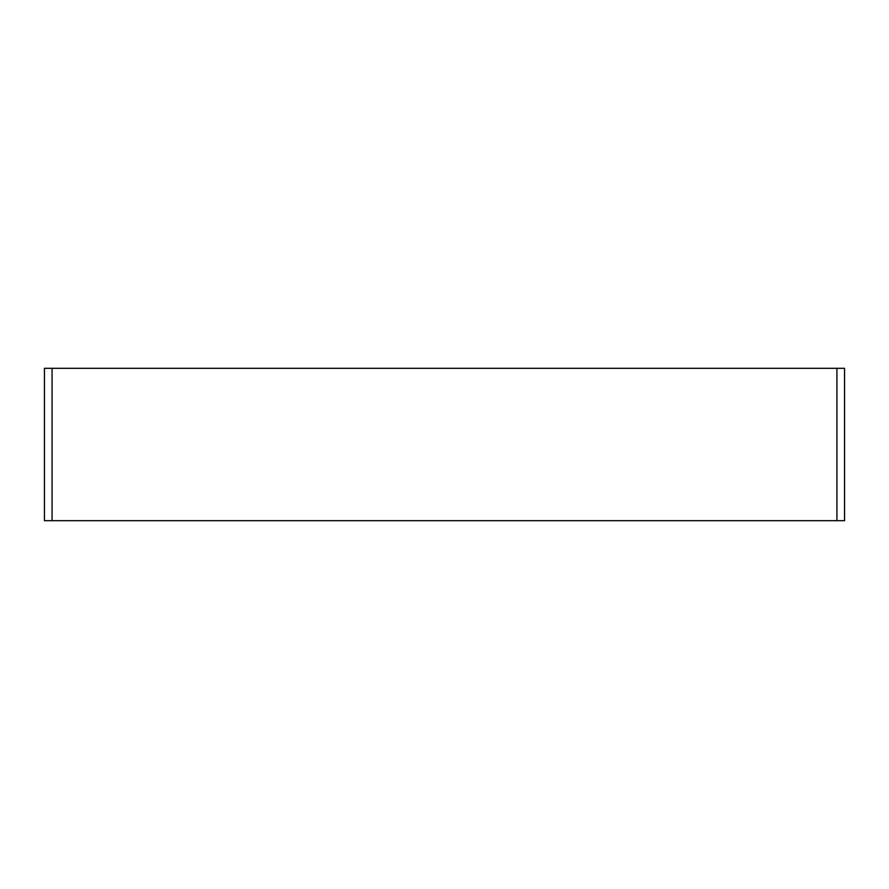 <?xml version="1.0" encoding="UTF-8"?>
<svg xmlns="http://www.w3.org/2000/svg" width="889" height="889" viewBox="0 0 889 889"><rect width="100%" height="100%" fill="white"/><g stroke="black" fill="none" stroke-linecap="round" stroke-linejoin="round"><path stroke-width="1.33" d="M844.55 520.698L844.55 368.302L836.927 368.302L836.927 520.698L52.073 520.698L52.073 368.302L836.927 368.302L44.45 368.302L44.45 520.698L52.073 520.698L44.45 520.698L44.45 368.302L52.073 368.302L52.073 520.698L844.55 520.698L836.927 520.698L836.927 368.302L844.55 368.302L844.55 520.698"/></g></svg>
